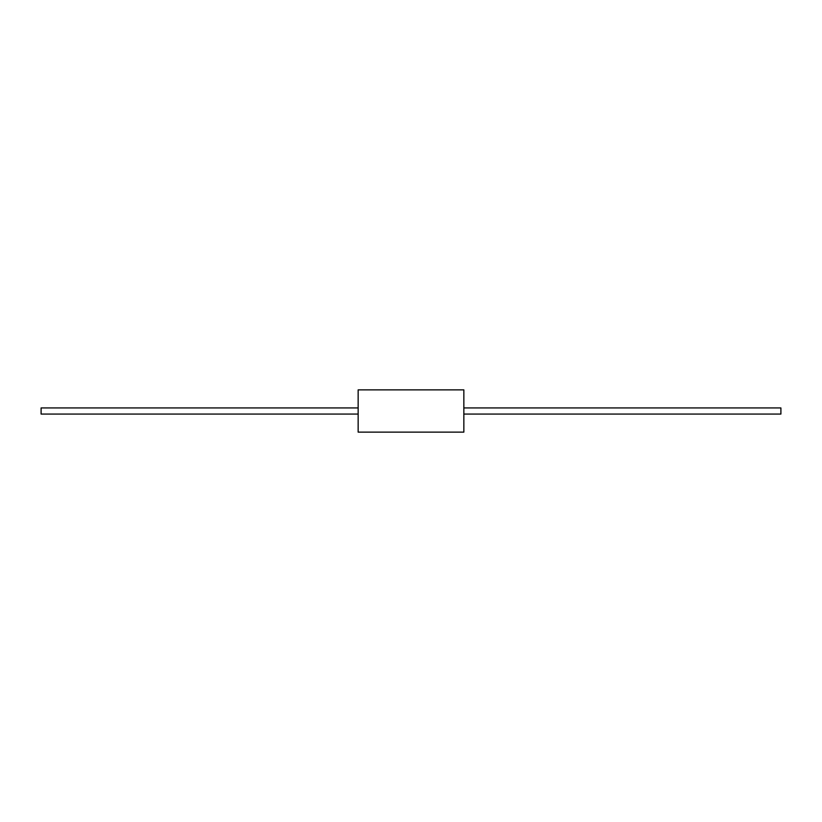 <?xml version="1.0" encoding="UTF-8"?>
<svg xmlns="http://www.w3.org/2000/svg" width="822" height="822" viewBox="0 0 822 822"><rect width="100%" height="100%" fill="white"/><g stroke="black" fill="none" stroke-linecap="round" stroke-linejoin="round"><path stroke-width="1.23" d="M358.156 411L358.156 432.136L463.844 432.136L463.844 389.864L358.156 389.864L358.156 411M358.156 407.938L41.1 407.938L41.1 414.062L358.156 414.062M463.844 407.938L780.9 407.938L780.9 414.062L463.844 414.062"/></g></svg>
